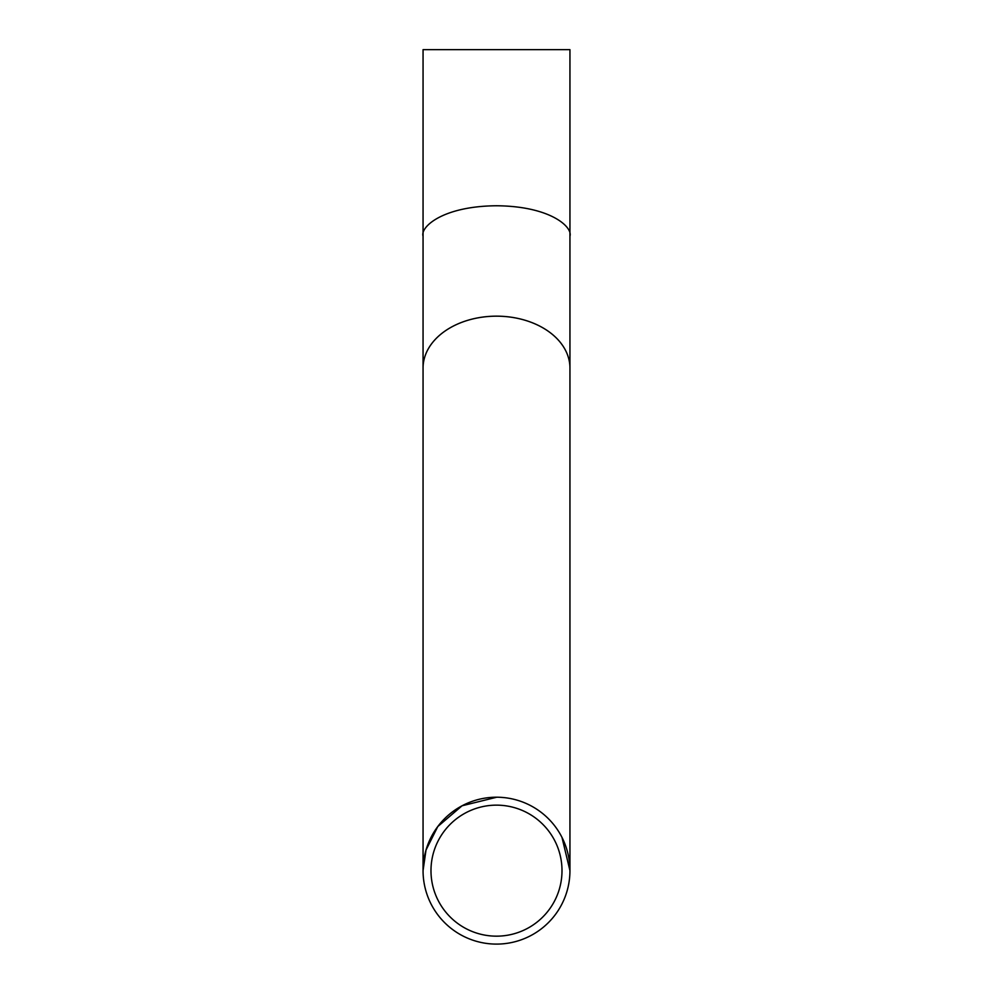 <?xml version="1.0" encoding="UTF-8"?>
<svg xmlns="http://www.w3.org/2000/svg" width="993" height="993" viewBox="0 0 993 993"><rect width="100%" height="100%" fill="white"/><g stroke="black" fill="none" stroke-linecap="round" stroke-linejoin="round"><path stroke-width="1.49" d="M562.001 837.447L569.945 870.65A73.445 73.445 0 0 1 459.784 934.264A73.445 73.445 0 0 1 459.784 807.048A73.445 73.445 0 0 1 569.945 870.65L569.945 870.464M423.055 368.924A73.445 51.934 0 0 1 423.055 368.093A73.445 51.934 0 0 1 496.5 316.159A73.445 51.934 0 0 1 569.945 368.093A73.445 51.934 180 0 0 496.5 316.171A73.445 51.934 180 0 0 423.055 368.093L423.055 870.65L426.009 850.058L437.801 826.524L462.08 805.782L496.723 797.218M498.908 797.255L500.435 797.317M501.279 797.367L504.543 797.652M512.214 798.918L513.542 799.216M562.001 870.65A65.501 65.501 0 0 0 463.743 813.925A65.501 65.501 0 0 0 463.743 927.388A65.501 65.501 0 0 0 562.001 870.65M569.945 870.65L569.945 368.093A73.445 51.934 0 0 1 569.945 368.924M423.055 236.197L423.055 49.65L569.945 49.65L569.945 236.197C572.899 227.298 550.867 206.184 496.5 205.762C442.133 206.184 420.101 227.298 423.055 236.197L423.055 368.093M569.945 236.197L569.945 368.093"/></g></svg>
